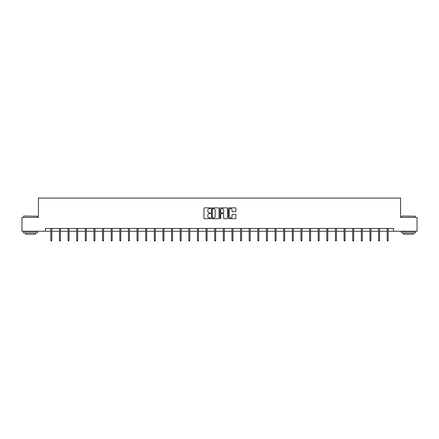 <?xml version="1.0" encoding="UTF-8"?>
<svg xmlns="http://www.w3.org/2000/svg" width="439" height="439" viewBox="0 0 439 439"><rect width="100%" height="100%" fill="white"/><g stroke="black" fill="none" stroke-linecap="round" stroke-linejoin="round"><path stroke-width="0.66" d="M210.654 208.229A0.379 0.379 0 0 0 210.276 207.85L204.508 207.85A0.543 0.543 0 0 0 203.965 208.388L203.965 218.161A0.543 0.543 0 0 0 204.508 218.699L210.276 218.699A0.379 0.379 0 0 0 210.654 218.32A0.379 0.379 0 0 0 210.276 217.942L209.529 217.942A1.734 1.734 0 0 1 207.79 216.207L207.79 215.39A1.734 1.734 0 0 1 209.529 213.656L210.276 213.656A0.379 0.379 0 0 0 210.654 213.272A0.379 0.379 0 0 0 210.276 212.893L209.529 212.893A1.734 1.734 0 0 1 207.79 211.159L207.79 210.341A1.734 1.734 0 0 1 209.529 208.607L210.276 208.607A0.379 0.379 0 0 0 210.654 208.229M235.359 211.675A0.543 0.543 0 0 0 235.902 211.132L235.902 208.388A0.543 0.543 0 0 0 235.359 207.85L228.955 207.85A0.543 0.543 0 0 0 228.412 208.388L228.412 218.161A0.543 0.543 0 0 0 228.955 218.699L235.359 218.699A0.543 0.543 0 0 0 235.902 218.161L235.902 214.847A0.543 0.543 0 0 0 235.359 214.303L232.621 214.303A0.543 0.543 0 0 0 232.077 214.847L232.077 216.487A1.454 1.454 0 0 1 230.623 217.942A1.454 1.454 0 0 1 229.174 216.487L229.174 210.061A1.454 1.454 0 0 1 230.623 208.607A1.454 1.454 0 0 1 232.077 210.061L232.077 211.132A0.543 0.543 0 0 0 232.621 211.675L235.359 211.675M45.447 231.243L21.95 231.243L21.95 217.42L38.429 217.42L38.429 198.071L400.571 198.071L400.571 217.42L417.05 217.42L417.05 231.243L393.553 231.243L393.553 228.478L45.447 228.478L45.447 231.243L50.809 231.243M219.023 208.388A0.543 0.543 0 0 0 218.485 207.85L212.081 207.85A0.543 0.543 0 0 0 211.538 208.388L211.538 218.161A0.543 0.543 0 0 0 212.081 218.699L218.485 218.699A0.543 0.543 0 0 0 219.023 218.161L219.023 208.388M220.515 207.85L226.919 207.85A0.543 0.543 0 0 1 227.462 208.388L227.462 218.161A0.543 0.543 0 0 1 226.919 218.699L224.181 218.699A0.543 0.543 0 0 1 223.638 218.161L223.638 214.199A0.543 0.543 0 0 0 223.094 213.656L221.278 213.656A0.543 0.543 0 0 0 220.735 214.199L220.735 218.32A0.379 0.379 0 0 1 220.356 218.699A0.379 0.379 0 0 1 219.977 218.32L219.977 208.388A0.543 0.543 0 0 1 220.515 207.85M51.807 231.243L59.435 231.243M60.434 231.243L68.061 231.243M69.055 231.243L76.688 231.243M77.681 231.243L85.314 231.243M86.307 231.243L93.935 231.243M94.934 231.243L102.561 231.243M103.56 231.243L111.188 231.243M112.181 231.243L119.814 231.243M120.807 231.243L128.44 231.243M129.434 231.243L137.061 231.243M138.06 231.243L145.688 231.243M146.681 231.243L154.314 231.243M155.307 231.243L162.94 231.243M163.934 231.243L171.561 231.243M172.56 231.243L180.188 231.243M181.186 231.243L188.814 231.243M189.807 231.243L197.44 231.243M198.433 231.243L206.067 231.243M207.06 231.243L214.687 231.243M215.686 231.243L223.314 231.243M224.313 231.243L231.94 231.243M232.933 231.243L240.567 231.243M241.56 231.243L249.193 231.243M250.186 231.243L257.814 231.243M258.812 231.243L266.44 231.243M267.439 231.243L275.066 231.243M276.06 231.243L283.693 231.243M284.686 231.243L292.319 231.243M293.312 231.243L300.94 231.243M301.939 231.243L309.566 231.243M310.56 231.243L318.193 231.243M319.186 231.243L326.819 231.243M327.812 231.243L335.44 231.243M336.439 231.243L344.066 231.243M345.065 231.243L352.693 231.243M353.686 231.243L361.319 231.243M362.312 231.243L369.945 231.243M370.939 231.243L378.566 231.243M379.565 231.243L387.193 231.243M388.191 231.243L393.553 231.243M212.674 208.607A0.379 0.379 0 0 0 212.295 208.986L212.295 217.563A0.379 0.379 0 0 0 212.674 217.942L213.464 217.942A1.734 1.734 0 0 0 215.198 216.207L215.198 210.341A1.734 1.734 0 0 0 213.464 208.607L212.674 208.607M223.638 210.083A1.454 1.454 0 0 0 222.189 208.635A1.454 1.454 0 0 0 220.735 210.083L220.735 212.35A0.543 0.543 0 0 0 221.278 212.893L223.094 212.893A0.543 0.543 0 0 0 223.638 212.35L223.638 210.083M50.809 240.21L51.034 240.929L51.588 240.929L51.807 240.21L50.809 240.21L50.809 228.478M51.807 240.21L51.807 228.478M23.772 216.037L37.43 216.202L23.772 216.037M30.521 232.9L23.607 232.9L23.607 231.518L37.43 231.518L37.43 232.9L30.521 232.9M35.499 232.9L35.499 234.174L25.544 234.174L25.544 232.9M401.734 216.037L415.393 216.202L401.734 216.037M408.479 232.9L401.57 232.9L401.57 231.518L415.393 231.518L415.393 232.9L408.479 232.9M413.456 232.9L413.456 234.174L403.501 234.174L403.501 232.9M59.435 240.21L59.66 240.929L60.209 240.929L60.434 240.21L59.435 240.21L59.435 228.478M60.434 240.21L60.434 228.478M68.061 240.21L68.281 240.929L68.835 240.929L69.055 240.21L68.061 240.21L68.061 228.478M69.055 240.21L69.055 228.478M76.688 240.21L76.907 240.929L77.462 240.929L77.681 240.21L76.688 240.21L76.688 228.478M77.681 240.21L77.681 228.478M85.314 240.21L85.534 240.929L86.088 240.929L86.307 240.21L85.314 240.21L85.314 228.478M86.307 240.21L86.307 228.478M93.935 240.21L94.16 240.929L94.709 240.929L94.934 240.21L93.935 240.21L93.935 228.478M94.934 240.21L94.934 228.478M102.561 240.21L102.781 240.929L103.335 240.929L103.56 240.21L102.561 240.21L102.561 228.478M103.56 240.21L103.56 228.478M111.188 240.21L111.407 240.929L111.961 240.929L112.181 240.21L111.188 240.21L111.188 228.478M112.181 240.21L112.181 228.478M119.814 240.21L120.034 240.929L120.588 240.929L120.807 240.21L119.814 240.21L119.814 228.478M120.807 240.21L120.807 228.478M128.44 240.21L128.66 240.929L129.214 240.929L129.434 240.21L128.44 240.21L128.44 228.478M129.434 240.21L129.434 228.478M137.061 240.21L137.286 240.929L137.835 240.929L138.06 240.21L137.061 240.21L137.061 228.478M138.06 240.21L138.06 228.478M145.688 240.21L145.907 240.929L146.461 240.929L146.681 240.21L145.688 240.21L145.688 228.478M146.681 240.21L146.681 228.478M154.314 240.21L154.533 240.929L155.088 240.929L155.307 240.21L154.314 240.21L154.314 228.478M155.307 240.21L155.307 228.478M162.94 240.21L163.16 240.929L163.714 240.929L163.934 240.21L162.94 240.21L162.94 228.478M163.934 240.21L163.934 228.478M171.561 240.21L171.786 240.929L172.34 240.929L172.56 240.21L171.561 240.21L171.561 228.478M172.56 240.21L172.56 228.478M180.188 240.21L180.413 240.929L180.961 240.929L181.186 240.21L180.188 240.21L180.188 228.478M181.186 240.21L181.186 228.478M188.814 240.21L189.033 240.929L189.588 240.929L189.807 240.21L188.814 240.21L188.814 228.478M189.807 240.21L189.807 228.478M197.44 240.21L197.66 240.929L198.214 240.929L198.433 240.21L197.44 240.21L197.44 228.478M198.433 240.21L198.433 228.478M206.067 240.21L206.286 240.929L206.84 240.929L207.06 240.21L206.067 240.21L206.067 228.478M207.06 240.21L207.06 228.478M214.687 240.21L214.912 240.929L215.461 240.929L215.686 240.21L214.687 240.21L214.687 228.478M215.686 240.21L215.686 228.478M223.314 240.21L223.539 240.929L224.088 240.929L224.313 240.21L223.314 240.21L223.314 228.478M224.313 240.21L224.313 228.478M231.94 240.21L232.16 240.929L232.714 240.929L232.933 240.21L231.94 240.21L231.94 228.478M232.933 240.21L232.933 228.478M240.567 240.21L240.786 240.929L241.34 240.929L241.56 240.21L240.567 240.21L240.567 228.478M241.56 240.21L241.56 228.478M249.193 240.21L249.412 240.929L249.967 240.929L250.186 240.21L249.193 240.21L249.193 228.478M250.186 240.21L250.186 228.478M257.814 240.21L258.039 240.929L258.587 240.929L258.812 240.21L257.814 240.21L257.814 228.478M258.812 240.21L258.812 228.478M266.44 240.21L266.66 240.929L267.214 240.929L267.439 240.21L266.44 240.21L266.44 228.478M267.439 240.21L267.439 228.478M275.066 240.21L275.286 240.929L275.84 240.929L276.06 240.21L275.066 240.21L275.066 228.478M276.06 240.21L276.06 228.478M283.693 240.21L283.912 240.929L284.467 240.929L284.686 240.21L283.693 240.21L283.693 228.478M284.686 240.21L284.686 228.478M292.319 240.21L292.539 240.929L293.093 240.929L293.312 240.21L292.319 240.21L292.319 228.478M293.312 240.21L293.312 228.478M300.94 240.21L301.165 240.929L301.714 240.929L301.939 240.21L300.94 240.21L300.94 228.478M301.939 240.21L301.939 228.478M309.566 240.21L309.786 240.929L310.34 240.929L310.56 240.21L309.566 240.21L309.566 228.478M310.56 240.21L310.56 228.478M318.193 240.21L318.412 240.929L318.966 240.929L319.186 240.21L318.193 240.21L318.193 228.478M319.186 240.21L319.186 228.478M326.819 240.21L327.039 240.929L327.593 240.929L327.812 240.21L326.819 240.21L326.819 228.478M327.812 240.21L327.812 228.478M335.44 240.21L335.665 240.929L336.219 240.929L336.439 240.21L335.44 240.21L335.44 228.478M336.439 240.21L336.439 228.478M344.066 240.21L344.291 240.929L344.84 240.929L345.065 240.21L344.066 240.21L344.066 228.478M345.065 240.21L345.065 228.478M352.693 240.21L352.912 240.929L353.466 240.929L353.686 240.21L352.693 240.21L352.693 228.478M353.686 240.21L353.686 228.478M361.319 240.21L361.538 240.929L362.093 240.929L362.312 240.21L361.319 240.21L361.319 228.478M362.312 240.21L362.312 228.478M369.945 240.21L370.165 240.929L370.719 240.929L370.939 240.21L369.945 240.21L369.945 228.478M370.939 240.21L370.939 228.478M378.566 240.21L378.791 240.929L379.34 240.929L379.565 240.21L378.566 240.21L378.566 228.478M379.565 240.21L379.565 228.478M387.193 240.21L387.412 240.929L387.966 240.929L388.191 240.21L387.193 240.21L387.193 228.478M388.191 240.21L388.191 228.478M23.607 217.42L23.607 216.202M26.763 231.518L26.763 231.243M34.28 231.518L34.28 231.243M37.43 217.42L37.43 216.202M401.57 217.42L401.57 216.202M404.72 231.518L404.72 231.243M412.237 231.518L412.237 231.243M415.393 217.42L415.393 216.202"/></g></svg>
